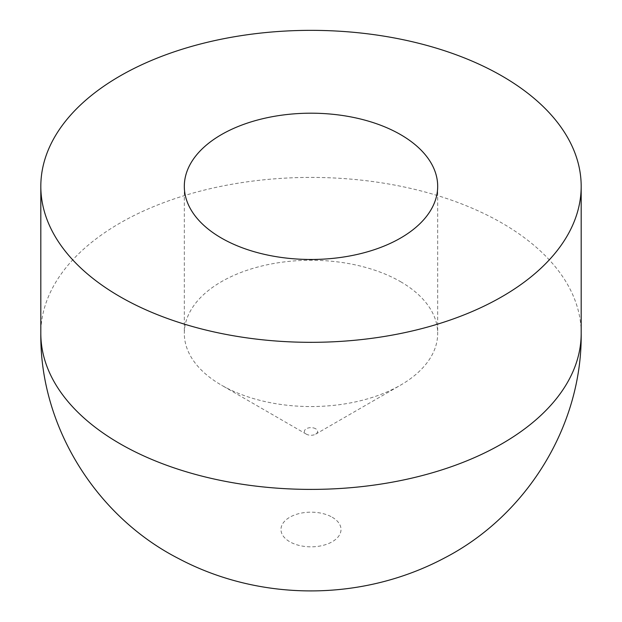 <?xml version="1.0" encoding="UTF-8"?>
<svg xmlns="http://www.w3.org/2000/svg" width="622" height="622" viewBox="0 0 622 622"><rect width="100%" height="100%" fill="white"/><g stroke="black" fill="none" stroke-linecap="round" stroke-linejoin="round"><path stroke-width="0.47" stroke-dasharray="3.11 2.33" d="M400.584 281.688A126.686 73.139 180 0 1 437.686 333.408A126.686 73.139 180 0 1 400.584 385.127A126.686 73.139 180 0 1 221.416 385.127A126.686 73.139 180 0 1 184.314 333.408A126.686 73.139 180 0 1 262.523 265.835A126.686 73.139 180 0 1 400.584 281.688M315.673 428.76A6.601 3.81 0 0 0 306.327 428.76A6.601 3.81 0 0 0 306.327 434.148A6.601 3.81 0 0 0 315.673 434.148A6.601 3.81 0 0 0 315.673 428.76M581.181 333.408A270.181 155.99 0 0 0 502.047 223.104A270.181 155.99 0 0 0 207.608 189.29A270.181 155.99 0 0 0 40.819 333.408M332.226 517.247A30.019 17.33 180 0 1 318.767 546.24A30.019 17.33 180 0 1 281.999 525.015A30.019 17.33 180 0 1 332.226 517.247M184.314 186.336L184.314 333.408M437.686 186.336L437.686 333.408M315.673 434.148L400.584 385.127M306.327 434.148L221.416 385.127"/><path stroke-width="0.93" d="M119.953 296.64A270.181 155.99 0 0 0 414.392 330.453A270.181 155.99 0 0 0 581.181 186.336A270.181 155.99 0 0 0 502.047 76.039A270.181 155.99 0 0 0 207.608 42.226A270.181 155.99 0 0 0 40.819 186.336A270.181 155.99 0 0 0 119.953 296.64M221.416 238.055A126.686 73.139 0 0 0 359.477 253.908A126.686 73.139 0 0 0 437.686 186.336A126.686 73.139 0 0 0 400.584 134.616A126.686 73.139 0 0 0 262.523 118.763A126.686 73.139 0 0 0 184.314 186.336A126.686 73.139 0 0 0 221.416 238.055M40.819 186.336L40.819 333.408A270.181 155.99 0 0 0 311 489.397A270.181 155.99 0 0 0 581.181 333.408L581.181 186.336M40.819 333.408C39.746 426.801 96.418 516.555 178.428 558.478C259.079 601.272 360.993 602.36 444.637 557.911C526.088 515.793 582.239 426.381 581.181 333.408"/></g></svg>
